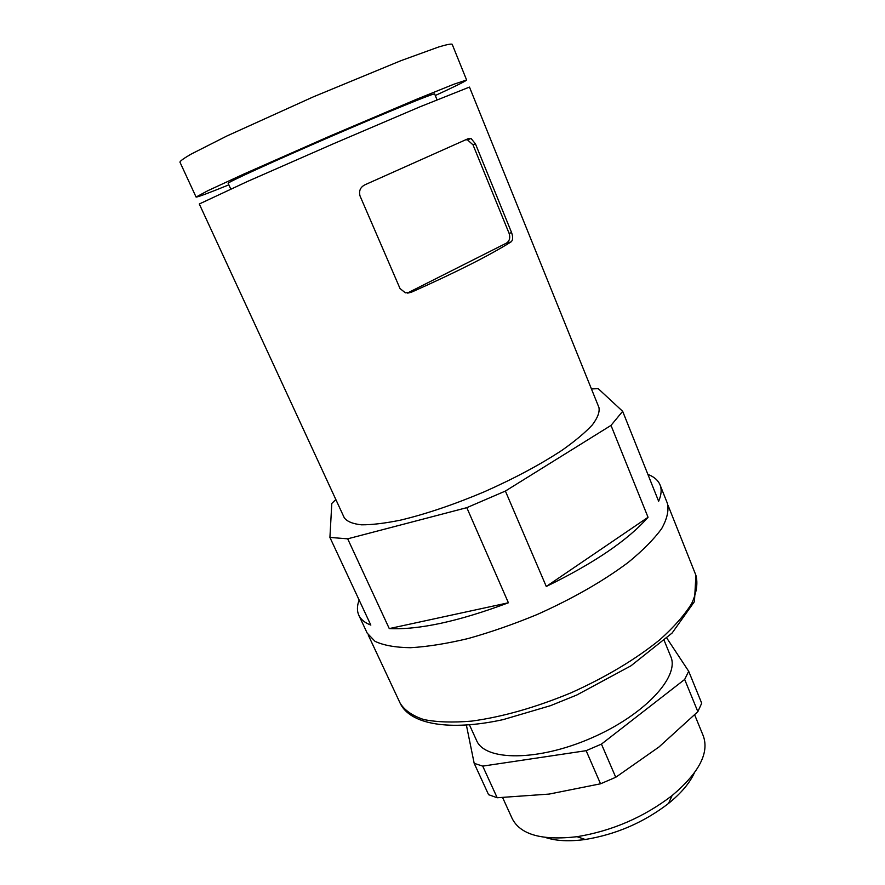 <?xml version="1.0" encoding="UTF-8"?>
<svg xmlns="http://www.w3.org/2000/svg" width="885" height="885" viewBox="0 0 885 885"><rect width="100%" height="100%" fill="white"/><g stroke="black" fill="none" stroke-linecap="round" stroke-linejoin="round"><path stroke-width="1.33" d="M468.784 138.403L471.041 138.458L475.477 143.912L511.607 232.644C513.167 237.235 512.968 240.322 511.01 241.926C489.659 255.345 456.417 272.126 411.315 292.26L405.352 292.835L400.009 288.51L360.029 195.95C358.69 190.861 360.361 187.133 365.051 184.744L468.784 138.403M407.377 293.079L506.375 243.154C509.572 241.03 510.479 237.755 509.085 233.33L473.021 144.875L467.501 139.863L465.853 139.775M228.85 184.843C208.075 193.284 197.145 197.355 196.083 197.056L179.92 162.077C180.385 160.816 184.135 158.149 191.149 154.101L226.958 135.958L313.312 96.863L400.927 60.678L438.661 46.982C446.427 44.648 450.93 43.741 452.169 44.261L466.605 79.993C466.096 80.978 455.653 86.155 435.276 95.525M196.083 197.056L207.942 190.651L244.094 173.925L330.227 135.947L416.868 99.153L453.817 84.252L466.605 79.993M230.731 188.981L228.153 183.306C226.66 182.775 273.133 161.512 330.548 136.677C387.94 111.831 435.265 92.505 434.635 93.954L437.002 99.717M199.291 203.993L247.49 181.458L333.579 143.702L420.032 106.786L469.47 87.084L598.946 407.52C599.82 412.089 597.618 417.886 592.342 424.9C585.25 432.533 575.228 440.929 562.285 450.1C540.403 464.514 514.395 478.431 484.228 491.828C453.817 504.638 425.873 514.085 400.385 520.17C384.842 523.323 371.855 524.871 361.434 524.816C352.706 523.865 346.975 521.508 344.254 517.736L199.291 203.993M359.144 600.063C356.965 605.849 356.865 610.927 358.834 615.274L367.198 633.129L375.019 641.326C383.504 645.353 395.318 647.477 410.474 647.709C427.378 646.736 446.637 643.672 468.242 638.516C490.755 632.2 513.776 624.179 537.295 614.456C572.905 598.47 603.227 581.124 628.239 562.406C642.919 550.37 654.07 539.098 661.692 528.577C667.168 518.721 669.049 510.28 667.356 503.244L660.055 484.925C658.13 480.278 654.07 476.761 647.886 474.382M358.834 615.274C360.781 619.467 364.775 622.741 370.826 625.098L329.917 537.427L347.683 538.821L389.267 628.593C418.97 629.987 458.673 621.381 508.399 602.774L466.804 507.669L505.39 491.064L546.277 586.478C594.134 563.137 628.051 540.071 648.041 517.283L611.004 425.408L622.664 411.315L658.639 501.275C661.394 494.881 661.869 489.427 660.055 484.925M335.846 499.549L331.798 503.443L329.917 537.427M622.664 411.315L598.205 388.637L591.434 388.946M466.804 507.669L347.683 538.821M611.004 425.408L505.39 491.064M389.267 628.593L508.399 602.774M546.277 586.478L648.041 517.283M684.669 679.448L697.845 711.673L658.993 746.973L615.75 777.273L601.446 744.108L684.669 679.448L688.685 671.261L666.847 638.162M586.135 750.679L600.539 783.8L549.165 794.077L497.182 797.75L482.723 766.122L586.135 750.679L601.446 744.108M497.182 797.75L488.564 794.675L474.183 763.335L482.723 766.122M466.384 725.081L474.183 763.335M697.845 711.673L701.705 703.232L688.685 671.261M600.539 783.8L615.75 777.273M469.448 724.848L476.584 740.491C484.836 761.023 537.383 761.531 590.87 738.256C644.457 715.202 680.056 676.538 670.73 656.471L664.215 640.563M545.403 837.453C555.979 840.993 569.265 841.668 585.262 839.489C616.037 834.466 643.782 822.464 668.507 803.458C681.041 793.303 689.647 783.148 694.305 773.014M502.647 797.639L512.216 818.625C520.435 834.71 542.051 840.739 577.064 836.701C612.166 830.915 643.837 817.209 672.091 795.582C698.995 772.815 709.405 752.936 703.298 735.933L694.67 714.87M473.021 144.875L475.477 143.912M509.085 233.33L511.607 232.644M506.375 243.154L511.01 241.926M407.852 293.079L411.315 292.26M368.204 634.965L400.164 703.232C404.589 710.323 412.443 715.755 423.694 719.538C436.869 722.193 452.899 722.713 471.793 721.098C502.58 716.894 535.713 707.447 571.179 692.756C606.17 676.959 635.74 659.27 659.878 639.711C673.983 627.045 684.581 614.998 691.661 603.581C696.617 592.784 698.022 583.348 695.898 575.261L667.998 505.235M471.041 138.458L467.501 139.863M400.164 703.232C410.054 724.372 449.37 731.353 503.023 719.649L550.481 705.677L576.699 695.057L630.983 665.797L672.113 633.029L694.459 601.568L695.898 575.261M668.507 803.458L672.091 795.582M585.262 839.489L577.064 836.701"/></g></svg>
